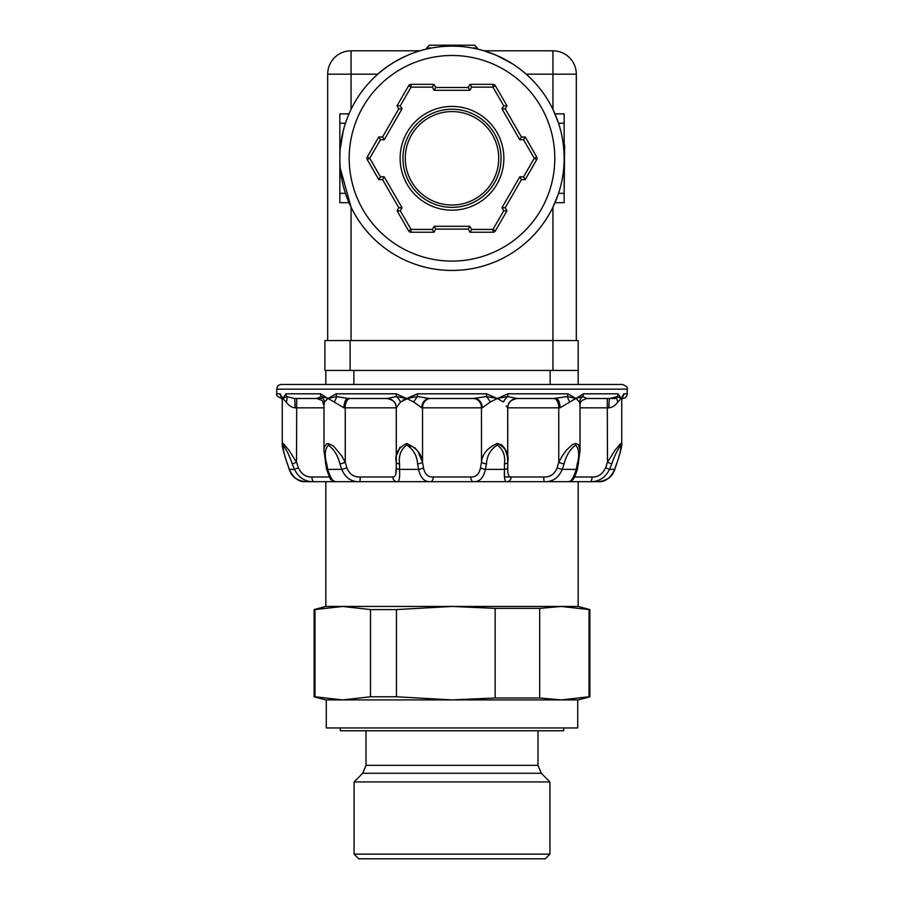 <?xml version="1.0" encoding="UTF-8"?>
<svg xmlns="http://www.w3.org/2000/svg" width="904" height="904" viewBox="0 0 904 904"><rect width="100%" height="100%" fill="white"/><g stroke="black" fill="none" stroke-linecap="round" stroke-linejoin="round"><path stroke-width="1.36" d="M468.227 87.496L435.773 87.496L433.954 84.343L411.037 84.343A2.802 2.802 0 0 0 408.608 85.744L397.037 105.791L398.8 108.842L382.573 136.945L378.821 136.945L367.306 156.889A2.802 2.802 0 0 0 367.306 159.692L378.821 179.647L382.573 179.647L398.8 207.739L397.037 210.79L408.608 230.836A2.802 2.802 0 0 0 411.037 232.249L433.954 232.249L435.773 229.085L468.227 229.085L470.046 232.249L492.962 232.249A2.802 2.802 0 0 0 495.392 230.836L506.963 210.79L505.2 207.739L521.427 179.647L525.179 179.647L536.693 159.692A2.802 2.802 0 0 0 536.693 156.889L525.179 136.945L521.427 136.945L505.2 108.842L506.963 105.791L495.392 85.744A2.802 2.802 0 0 0 492.962 84.343L470.046 84.343L468.227 87.496L469.843 90.298L434.157 90.298L435.773 87.496M452 205.027A46.737 46.737 0 0 1 411.535 134.922A46.737 46.737 0 0 1 492.465 134.922A46.737 46.737 0 0 1 452 205.027M501.065 158.29A49.065 49.065 0 0 1 452 207.355A49.065 49.065 0 0 1 402.935 158.29A49.065 49.065 0 0 1 452 109.226A49.065 49.065 0 0 1 501.065 158.29A49.065 49.065 0 0 1 452 207.355A49.065 49.065 0 0 1 402.935 158.29A49.065 49.065 0 0 1 452 109.226A49.065 49.065 0 0 1 501.065 158.29M434.157 90.298L432.338 87.146L411.037 87.146L400.269 105.791L402.031 108.842L384.2 139.747L380.437 139.747L369.736 158.29L380.437 176.834L384.2 176.834L402.031 207.739L400.269 210.79L411.037 229.435L432.338 229.435L434.157 226.282L469.843 226.282L468.227 229.085M434.157 226.282L435.773 229.085M340.311 168.404L351.057 207.174A112.152 112.152 0 0 0 552.943 207.174L558.039 194.823M324.886 370.448L578.176 370.448L578.176 340.548L324.886 340.548L324.886 370.448L324.886 340.548M579.509 402.009A9.345 7.707 155.9 0 1 582.809 396.551L575.916 398.494L579.509 402.009L580.018 405.376L580.018 450.644L578.537 444.723L575.904 443.468L572.243 444.745L566.48 450.068L562.175 456.079L558.762 462.283L557.146 467.775C554.638 474.182 550.163 477.255 543.722 477.007L511.144 477.007C508.692 477.267 507.562 474.182 507.765 467.775L507.743 462.283C509.325 454.034 505.856 447.762 497.347 443.468C487.55 447.762 482.261 454.034 481.459 462.283L480.51 467.775C479.176 474.171 475.945 477.244 470.803 477.007L433.197 477.007C428.055 477.255 424.823 474.182 423.49 467.775L422.541 462.283L422.541 407.84A9.345 8.181 -90 0 1 430.722 398.494L474.543 398.494L429.456 398.494L417.569 396.551L406.404 398.585M406.642 398.494L413.749 402.009A9.345 1.989 121.9 0 1 417.569 396.551A4.678 0.927 90 0 1 417.399 393.816L406.642 398.494L396.076 393.816L406.642 398.494L396.359 396.551A9.345 5.593 -130.2 0 1 400.472 402.009L417.399 393.816L486.601 393.816L497.358 398.494L486.601 393.816A4.678 0.927 -90 0 1 486.431 396.551A9.345 1.989 -121.9 0 1 490.25 402.009L497.358 398.494L503.528 402.009A9.345 5.593 130.2 0 1 507.641 396.551L497.358 398.494L486.431 396.551L473.278 398.494A9.345 8.181 -90 0 1 481.459 407.84L482.216 407.84A9.345 7.673 90 0 0 474.543 398.494M433.197 477.007A4.678 2.61 90 0 1 430.586 481.674L473.413 481.674C479.572 481.99 483.561 477.9 485.358 469.379A4.678 1.435 -168.3 0 1 480.51 467.775M470.803 477.007A4.678 2.61 90 0 0 473.413 481.674L590.007 481.674C598.572 481.99 605.104 477.9 609.601 469.379L605.612 467.775C602.606 474.171 598.098 477.244 592.063 477.007A4.678 2.045 90 0 1 590.007 481.674L598.99 481.674C612.483 479.357 613.488 472.069 614.867 469.244A4.678 0.904 -161.8 0 0 614.878 469.221A4.678 0.904 -161.8 0 1 614.867 469.244A4.678 0.904 -161.8 0 1 614.731 469.379C610.562 477.922 605.318 482.024 598.99 481.674M495.155 697.99L452 699.911L396.46 696.781L396.46 609.578L452 606.448L495.155 608.369L539.699 608.369L539.699 697.99L495.155 697.99L495.155 608.369M549.926 781.926L541.27 773.27L537.982 765.338L366.018 765.338L362.73 773.27L354.074 781.926L354.074 854.122L549.926 854.122L549.926 781.926L354.074 781.926M452 270.443A112.152 112.152 0 0 0 562.977 142.097A112.152 112.152 0 0 0 419.964 50.805A112.152 112.152 0 0 0 452 270.443M558.039 121.757L552.943 109.407A112.152 112.152 0 0 0 526.184 74.173L576.311 74.173L576.311 340.548M512.014 63.54L496.115 55.178L484.035 50.805L552.943 50.805L484.035 50.805M419.964 50.805C412.778 52.466 390.336 62.026 377.815 74.173L327.689 74.173A23.368 23.368 0 0 1 351.057 50.805L419.964 50.805L351.057 50.805L351.057 109.407M343.43 130.153L340.311 148.188M349 202.688L348.707 201.987L349 202.688L339.847 202.688L339.847 123.238L345.464 123.238L346.718 119.622M346.718 196.959L345.464 193.343L339.847 193.343L339.847 113.893L349 113.893L348.707 114.593L349 113.893M555.293 201.987L554.999 202.688L555.293 201.987M564.627 145.081L564.152 193.343L558.536 193.343A112.152 112.152 0 0 0 558.536 123.238L554.999 113.893L558.536 123.238L564.152 123.238L564.152 145.081M431.603 48.002L426.575 48.002L429.411 45.2L474.589 45.2L477.425 48.002L477.425 49.053M426.575 48.002L426.575 49.053L426.575 48.002M474.589 45.2L455.808 45.2M429.411 45.2L448.327 45.2M552.943 50.805A23.368 23.368 0 0 1 576.311 74.173A23.368 23.368 0 0 0 552.943 50.805L552.943 109.407M327.689 340.548L327.689 74.173M564.152 113.893L554.999 113.893L564.152 113.893L564.152 202.688L554.999 202.688M469.843 226.282L471.662 229.435L492.962 229.435L503.731 210.79L501.969 207.739L519.8 176.834L523.563 176.834L534.264 158.29L536.693 159.692M523.563 176.834L525.179 179.647M519.8 176.834L521.427 179.647M501.969 207.739L505.2 207.739M503.731 210.79L506.963 210.79M525.179 136.945L523.563 139.747L534.264 158.29L536.693 156.889M492.962 232.249L492.962 229.435L495.392 230.836M471.662 229.435L470.046 232.249M432.338 229.435L433.954 232.249M411.037 229.435L408.608 230.836A2.802 2.802 0 0 0 411.037 232.249L411.037 229.435M400.269 210.79L397.037 210.79M402.031 207.739L398.8 207.739M384.2 176.834L382.573 179.647M380.437 176.834L378.821 179.647M367.306 156.889L369.736 158.29L367.306 159.692M380.437 139.747L378.821 136.945M384.2 139.747L382.573 136.945M402.031 108.842L398.8 108.842M400.269 105.791L397.037 105.791M411.037 87.146L408.608 85.744A2.802 2.802 0 0 1 411.037 84.343L411.037 87.146M432.338 87.146L433.954 84.343M523.563 139.747L519.8 139.747L501.969 108.842L503.731 105.791L492.962 87.146L471.662 87.146L470.046 84.343M492.962 84.343L492.962 87.146L495.392 85.744M503.731 105.791L506.963 105.791M501.969 108.842L505.2 108.842M519.8 139.747L521.427 136.945M563.689 727.946L563.689 730.76L340.311 730.76L340.311 727.946M325.824 370.448L325.824 384.471L353.859 384.471L353.859 370.448M578.176 384.471L578.176 370.448M511.144 477.007A4.678 4.204 90 0 1 506.952 481.674L544.05 481.674L543.722 477.007L504.488 477.007M325.361 481.674L397.048 481.674A4.678 4.204 -90 0 1 392.856 477.007L360.278 477.007C353.837 477.255 349.362 474.182 346.853 467.775L345.238 462.283L341.814 456.079L333.384 445.898L328.073 443.468L326.513 443.841L324.333 447.231L323.994 450.644L323.982 405.376L324.491 402.009L327.915 398.585M423.49 467.775A4.678 1.435 168.3 0 1 418.642 469.379C420.45 477.922 424.428 482.024 430.586 481.674L473.413 481.674M386.912 398.494A9.345 9.345 90 0 1 396.257 407.84L396.257 407.84C395.715 405.455 397.048 400.901 386.901 398.494L347.938 398.494A9.345 3.978 -90 0 0 343.961 407.84L395.511 407.84M404.28 399.489L403.048 400.088M506.274 405.964L507.698 407.84A9.345 9.311 -90 0 1 517.009 398.494L517.099 398.494A9.345 9.345 90 0 0 507.743 407.84L558.762 407.84A9.345 4.825 -90 0 0 553.937 398.494L567.283 396.551A4.678 3.085 -90 0 0 567.87 393.816L575.916 398.494L567.283 396.551A9.345 2.158 -122.1 0 0 569.78 402.009L575.916 398.494L567.87 393.816L507.924 393.816A4.678 1.492 90 0 1 507.641 396.551L517.009 398.494L507.641 396.551A4.678 1.492 90 0 0 507.924 393.816L497.268 398.528M580.018 407.84L608.912 407.84A9.345 0.791 90 0 1 609.691 398.494L617.251 396.551A9.345 5.718 -130.8 0 0 617.748 402.009L621.274 398.494L617.251 396.551A4.678 4.43 -90 0 0 618.076 393.816L583.476 393.816L575.735 398.596M573.916 399.523L572.831 400.065M580.018 405.478L580.018 405.376C579.679 402.02 582.052 399.726 587.148 398.494L616.946 398.494M622.11 397.658A9.345 7.752 -157.7 0 1 622.935 396.551L621.274 398.494L621.749 399.975L621.907 398.494L622.573 398.494C625.41 398.212 626.969 396.653 627.24 393.816L623.794 393.816L621.274 398.494L618.076 393.816M587.148 398.494L582.831 396.562M608.912 407.84C612.607 407.376 615.556 405.433 617.748 402.009M569.023 481.651A4.678 4.667 -90 0 1 568.593 481.674L544.05 481.674C552.536 482.024 558.615 477.922 562.254 469.379L564.107 463.876A4.678 0.859 18.1 0 1 558.762 462.283L558.762 407.84L560.039 407.84A9.345 3.978 90 0 0 556.062 398.494L517.009 398.494M560.039 407.84L569.78 402.009M621.071 398.494L622.935 396.573A4.678 4.576 90 0 0 623.794 393.816A4.678 4.576 90 0 1 622.935 396.551M417.569 396.551L429.456 398.494A9.345 7.673 -90 0 0 421.784 407.84L481.459 407.84L481.504 462.102M482.216 407.84L490.239 402.02M413.749 402.009L421.784 407.84M396.257 461.356L396.302 407.84A9.345 9.311 90 0 0 386.991 398.494L396.359 396.551A4.678 1.492 -90 0 1 396.076 393.816L336.13 393.816L328.084 398.494L334.22 402.009A9.345 2.158 122.1 0 0 336.717 396.551L328.084 398.494L321.191 396.551A9.345 7.707 -155.9 0 1 324.491 402.009M396.302 407.84L400.472 402.009M334.22 402.009L343.961 407.84M386.991 398.494L347.938 398.494L336.717 396.551A4.678 3.085 90 0 1 336.13 393.816L328.084 398.494L320.524 393.816L328.084 398.494M321.485 398.494L297.529 398.494M298.388 467.775L294.399 469.379C298.908 477.922 305.439 482.024 313.993 481.674A4.678 2.045 -90 0 1 311.936 477.007C305.914 477.267 301.394 474.182 298.388 467.775L296.535 462.283L288.851 450.056L283.551 443.83L282.726 443.468L282.251 444.293L282.251 399.975L282.726 398.494L286.252 402.009A9.345 5.718 130.8 0 0 286.749 396.551L282.726 398.494L285.924 393.816L320.524 393.816A4.678 3.503 -90 0 0 321.191 396.551L316.852 398.494L294.308 398.494A9.345 0.791 -90 0 1 295.088 407.84L323.982 407.84M323.982 405.387C321.338 399.771 325.564 401.918 316.852 398.494L294.308 398.494L286.749 396.551A4.678 4.43 90 0 1 285.924 393.816L282.726 398.494L281.065 396.551A9.345 7.752 157.7 0 1 281.878 397.647M286.252 402.009C288.432 405.433 291.382 407.365 295.088 407.84M282.726 398.494L280.206 393.816A4.678 4.576 -90 0 0 281.065 396.551L282.195 398.348M281.89 397.455L282.692 398.461M607.285 398.494L607.465 462.283L611.726 463.876C614.618 455.627 617.714 449.356 621.003 445.062C621.071 449.356 619.579 455.627 616.551 463.876A4.678 0.802 18.4 0 0 616.686 463.763A4.678 0.802 18.4 0 1 616.675 463.775A4.678 0.802 18.4 0 1 616.686 463.763C621.466 449.548 622.11 443.661 621.749 444.293L621.274 443.468L620.438 443.83L615.149 450.056L607.465 462.283L605.612 467.775M583.476 393.816A4.678 3.503 90 0 1 582.809 396.551M621.274 398.494L623.794 393.816M481.459 462.283A4.678 1.458 10.4 0 0 486.442 463.876C486.985 455.627 490.589 449.356 497.279 445.062C503.11 449.356 505.494 455.627 504.443 463.876A4.678 1.661 0.4 0 0 507.743 462.317L507.765 467.775A4.678 1.695 179.2 0 1 504.477 469.379C503.957 477.922 504.782 482.024 506.952 481.674M507.743 461.82L507.743 462.317A4.678 1.661 0.4 0 0 507.743 462.283L507.743 407.84C508.421 405.161 506.952 400.913 517.099 398.494L517.099 398.494M418.394 452.373L422.541 462.283C421.716 454.034 416.416 447.751 406.642 443.468C398.144 447.762 394.686 454.034 396.257 462.283A4.678 1.661 -0.4 0 0 396.257 462.317L396.234 467.775C396.427 474.171 395.297 477.244 392.856 477.007M396.246 467.006L396.257 462.283M627.24 389.149L276.76 389.149C277.031 386.302 278.59 384.754 281.426 384.471L622.573 384.471C626.438 386.087 627.997 387.647 627.24 389.149L627.24 393.816M496.759 443.491L501.46 444.723L504.895 448.599L507.325 456.068L507.743 460.961M504.466 476.532L504.477 469.379L485.358 469.379L486.442 463.876M572.594 444.531L573.17 444.214M396.257 460.972L396.325 459.39M396.958 454.576L400.054 447.141M414.947 447.751L417.49 450.949M396.257 462.317A4.678 1.661 -0.4 0 0 399.557 463.876C398.506 455.639 400.901 449.356 406.721 445.062C413.388 449.356 417.004 455.627 417.558 463.876L417.512 463.673M414.541 453.503L413.998 452.294M410.597 447.084L407.523 445.163M395.681 474.51L396.234 467.775A4.678 1.695 -179.2 0 0 399.523 469.379L399.557 463.876M614.867 469.244L614.856 469.255A4.678 0.904 -161.8 0 0 614.867 469.244L617.082 462.554M616.551 463.876L614.731 469.379L609.601 469.379L611.726 463.876M285.641 458.554L287.325 463.763A4.678 0.802 -18.4 0 1 287.314 463.763A4.678 0.802 -18.4 0 0 287.449 463.876C284.421 455.627 282.929 449.356 282.997 445.062C286.285 449.356 289.382 455.627 292.274 463.876L296.535 462.283L296.715 398.494M577.566 468.577A4.678 1.492 -169.7 0 1 577.566 468.611A4.678 1.492 -169.7 0 1 576.255 469.379C573.543 477.922 570.989 482.024 568.593 481.674L590.007 481.674M311.552 481.674L305.01 481.674C298.682 482.024 293.438 477.922 289.269 469.379A4.678 0.904 161.8 0 1 289.133 469.244A4.678 0.904 161.8 0 0 289.133 469.244A4.678 0.904 161.8 0 0 289.144 469.255M305.01 481.674C291.517 479.357 290.512 472.069 289.133 469.244A4.678 0.904 161.8 0 1 289.122 469.221L288.602 467.628M564.107 463.876C566.085 455.65 569.949 449.378 575.712 445.062C579.114 449.356 579.634 455.627 577.283 463.876A4.678 1.424 11.1 0 0 578.594 463.187A4.678 1.424 11.1 0 0 578.594 463.153M577.283 463.876L576.255 469.379L562.254 469.379A4.678 0.791 -161.1 0 1 557.146 467.775M292.274 463.876L294.399 469.379L289.269 469.379L287.449 463.876M313.993 481.674L335.407 481.674C333 481.99 330.446 477.9 327.745 469.379A4.678 1.492 169.7 0 1 326.434 468.611A4.678 1.492 169.7 0 1 326.434 468.577M504.443 463.876L504.477 469.379M325.406 463.153A4.678 1.424 -11.1 0 0 325.406 463.187A4.678 1.424 -11.1 0 0 326.717 463.876C324.366 455.65 324.886 449.378 328.276 445.062C334.039 449.356 337.904 455.627 339.893 463.876A4.678 0.859 -18.1 0 0 345.238 462.283L345.238 407.84A9.345 4.825 -90 0 1 350.063 398.494M346.853 467.775A4.678 0.791 161.1 0 1 341.746 469.379L327.745 469.379L326.717 463.876M339.893 463.876L341.746 469.379C345.384 477.922 351.464 482.024 359.95 481.674L360.278 477.007M323.994 450.644L326.434 468.611C329.214 477.041 330.864 480.758 331.384 479.787L335.407 481.674L397.048 481.674C399.218 481.99 400.043 477.9 399.523 469.379L418.642 469.379L417.558 463.876A4.678 1.458 -10.4 0 0 422.541 462.283M397.048 481.674L430.586 481.674M280.206 393.816L276.76 393.816C275.844 395.025 277.404 396.585 281.426 398.494L282.093 398.494M539.699 608.369L561.271 606.448L342.729 606.448L370.493 609.578L370.493 696.781L342.729 699.911L314.954 696.781L314.954 609.578L342.729 606.448L325.824 606.448L314.14 609.578L314.14 696.781L314.954 696.781M578.176 481.674L578.176 606.448L561.271 606.448L589.046 609.578L589.046 696.781L561.271 699.911L539.699 697.99M578.176 606.448L589.86 609.578L589.86 696.781L578.176 699.911L325.824 699.911L314.14 696.781M396.46 696.781L370.493 696.781M589.86 696.781L589.046 696.781M396.46 609.578L370.493 609.578M314.954 609.578L314.14 609.578M589.86 609.578L589.046 609.578M342.729 699.911L326.287 699.911L326.287 727.946L577.712 727.946L577.712 699.911L561.271 699.911M537.982 730.76L537.982 765.338M549.926 854.122L545.248 858.8L358.752 858.8L354.074 854.122M503.867 158.29A51.867 51.867 0 0 1 426.066 203.219A51.867 51.867 0 0 1 426.066 113.373A51.867 51.867 0 0 1 503.867 158.29M471.662 87.146L469.843 90.298M552.943 370.448L552.943 207.174M351.057 207.174L351.057 340.548M350.119 370.448L350.119 340.548M550.14 370.448L550.14 384.471M541.27 773.27L362.73 773.27M452 261.098A102.807 102.807 0 0 0 541.033 106.887A102.807 102.807 0 0 0 362.967 106.887A102.807 102.807 0 0 0 452 261.098M477.425 48.002L472.396 48.002M507.698 407.84L507.743 461.345M592.063 477.007L574.628 477.007M329.384 477.007L311.936 477.007M621.59 398.822L622.336 397.116L621.749 399.896M282.251 399.918L281.698 397.172L282.274 398.461M396.257 461.82L396.257 407.84M276.76 389.149L276.76 393.816M616.675 463.763L615.398 467.628M568.593 481.674L571.916 480.431C573.407 480.001 575.294 476.058 577.566 468.611L580.006 450.644M287.325 463.763C280.681 443.073 282.76 446.203 282.251 444.293L282.251 399.975M621.749 444.293L621.749 399.975L621.749 444.293M325.824 481.674L325.824 606.448M366.018 730.76L366.018 765.338"/></g></svg>
